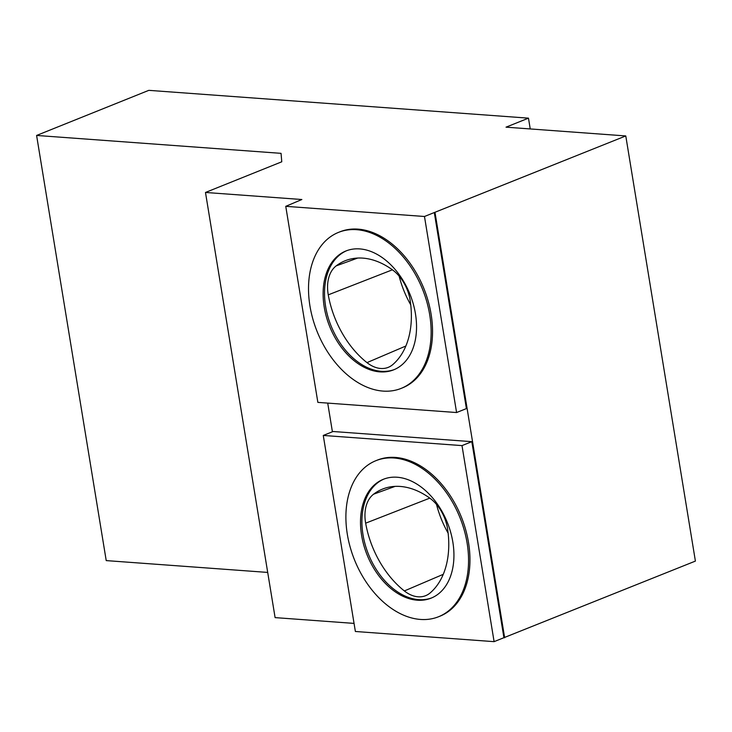 <?xml version="1.0" encoding="UTF-8"?>
<svg xmlns="http://www.w3.org/2000/svg" width="732" height="732" viewBox="0 0 732 732"><rect width="100%" height="100%" fill="white"/><g stroke="black" fill="none" stroke-linecap="round" stroke-linejoin="round"><path stroke-width="1.1" d="M346.657 250.701A64.041 43.27 -111.9 0 0 325.621 306.488A64.041 43.27 -111.9 0 0 394.411 369.523M366.979 362.624A34.852 23.543 -111.9 0 0 388.738 367.144A34.852 23.543 -111.9 0 0 392.745 364.609A82.011 55.403 -111.9 0 0 410.204 300.724A34.852 23.543 -111.9 0 0 392.343 269.76A82.011 55.403 -111.9 0 0 346.337 260.308A82.011 55.403 -111.9 0 0 336.18 265.881A34.852 23.543 -111.9 0 0 328.265 294.85A82.011 55.403 -111.9 0 0 366.979 362.624L405.867 346.007M434.296 212.545L625.778 135.942L506.032 127.167L528.477 118.154L148.806 90.347L36.6 135.447L281.051 153.345L281.774 161.79L205.482 192.461L301.858 199.516L285.755 206.333L424.478 216.489L434.296 212.545L466.403 408.593L456.585 412.537L424.478 216.489M528.477 118.154L530.243 128.942M399.123 276.092A79.541 53.738 -111.9 0 0 410.734 304.841M373.567 494.21A34.852 23.543 -111.9 0 0 365.652 523.179A82.011 55.403 -111.9 0 0 404.366 590.944A34.852 23.543 -111.9 0 0 426.134 595.473A34.852 23.543 -111.9 0 0 430.142 592.938A82.011 55.403 -111.9 0 0 447.591 529.044A34.852 23.543 -111.9 0 0 429.73 498.089A82.011 55.403 -111.9 0 0 383.724 488.628A82.011 55.403 -111.9 0 0 373.567 494.21L395.097 486.377M436.51 504.421A79.541 53.738 -111.9 0 0 448.13 533.161M309.956 306.013A84.061 56.794 68.1 0 1 338.486 232.392A84.061 56.794 68.1 0 1 422.529 289.213A84.061 56.794 68.1 0 1 401.182 388.39A84.061 56.794 68.1 0 1 309.956 306.013M324.221 307.056A64.041 43.27 -111.9 0 0 393.715 369.816A64.041 43.27 -111.9 0 0 409.975 294.255A64.041 43.27 -111.9 0 0 345.952 250.966A64.041 43.27 -111.9 0 0 324.221 307.056M285.755 206.333L317.862 402.38L456.585 412.537M327.716 403.103L332.41 431.77M323.27 435.449L462.002 445.605L494.1 641.653L355.377 631.487L323.27 435.449L333.087 431.505L471.82 441.661L503.918 637.7L695.4 561.096L625.778 135.942M435.028 212.6L504.65 637.755M338.486 232.392L339.886 231.834A84.061 56.794 68.1 0 1 423.929 288.655A84.061 56.794 68.1 0 1 402.582 387.823L401.182 388.39M494.1 641.653L503.918 637.7M205.482 192.461L275.104 617.616L354.05 623.399M36.6 135.447L106.222 560.602L267.702 572.424M462.002 445.605L471.82 441.661M375.864 460.703L377.273 460.135A84.089 56.803 68.1 0 1 461.334 516.975A84.089 56.803 68.1 0 1 439.978 616.179L438.578 616.737A84.089 56.803 68.1 0 1 347.334 534.333A84.089 56.803 68.1 0 1 375.864 460.703A84.089 56.803 68.1 0 1 459.934 517.533A84.089 56.803 68.1 0 1 438.578 616.737M384.044 479.021A64.041 43.27 -111.9 0 0 363.008 534.817A64.041 43.27 -111.9 0 0 431.798 597.852M361.608 535.376A64.041 43.27 -111.9 0 0 431.102 598.145A64.041 43.27 -111.9 0 0 447.371 522.584A64.041 43.27 -111.9 0 0 383.339 479.295A64.041 43.27 -111.9 0 0 361.608 535.376M392.407 269.806L328.265 294.85M357.701 258.057L336.18 265.881M429.794 498.135L365.652 523.179M443.263 574.327L404.366 590.944"/></g></svg>
